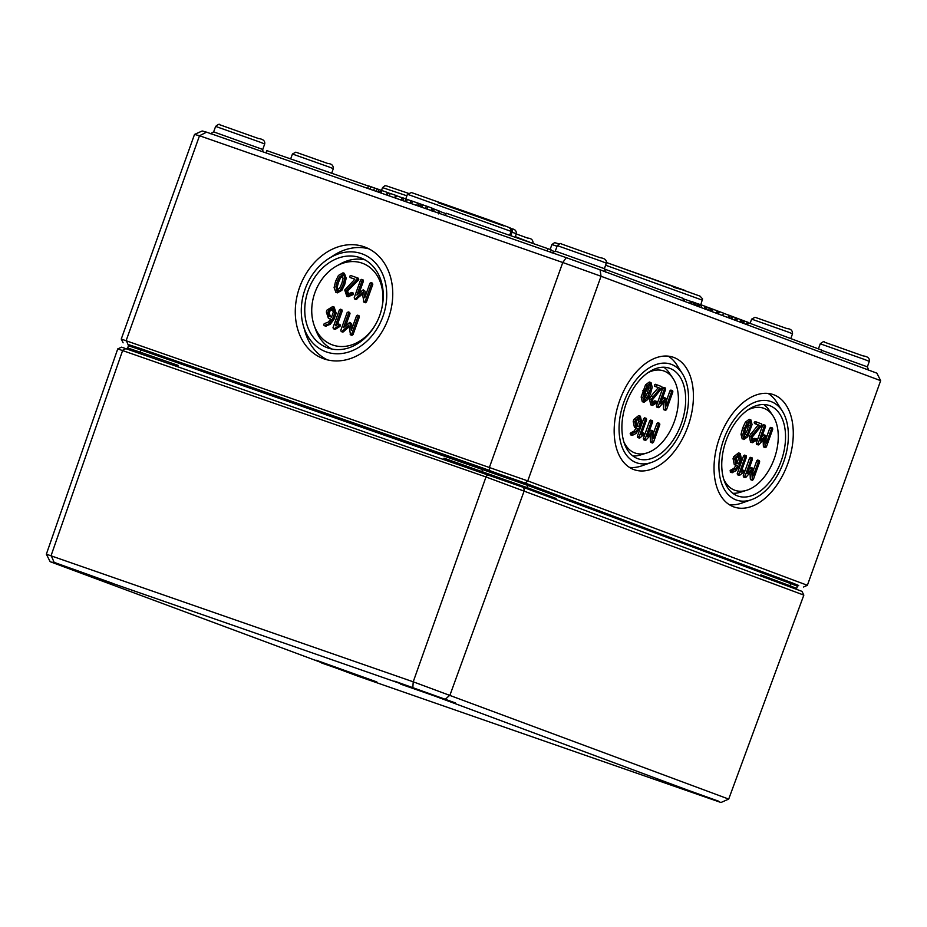 <?xml version="1.0" encoding="UTF-8"?>
<svg xmlns="http://www.w3.org/2000/svg" width="927" height="927" viewBox="0 0 927 927"><rect width="100%" height="100%" fill="white"/><g stroke="black" fill="none" stroke-linecap="round" stroke-linejoin="round"><path stroke-width="1.39" d="M650.766 404.844L649.433 398.784L650.997 396.165L658.332 387.625L660.059 388.228L651.171 399.386L652.411 405.423L656.617 402.978L656.571 401.403L653.118 403.454L652.365 399.838L662.087 387.868L661.843 386.663L657.023 384.867L655.319 384.276L654.369 385.029L654.613 386.235L660.059 388.228M658.332 387.625L654.613 386.235M657.046 384.879L656.096 385.632L656.339 386.837M657.023 384.867L655.319 384.276M651.391 402.851L654.149 401.078L656.571 401.403L654.833 400.8L656.559 401.403M654.149 401.078L654.833 400.8L654.149 401.078M650.719 404.832L652.411 405.423L650.719 404.832M643.848 433.083L641.611 432.608L643.836 433.083L641.16 434.948L646.64 419.641L646.374 418.425L644.647 417.822L643.709 418.587L645.435 419.189L639.109 436.872L639.352 438.077L639.978 437.868L644.103 434.288L643.859 433.083L641.947 432.724M637.637 437.486L639.363 438.089L637.625 437.474L638.251 437.266L637.625 437.474L637.382 436.269L643.709 418.587M639.352 438.077L639.978 437.868M646.386 418.436L645.435 419.189M643.628 439.722L645.354 440.325L643.616 439.711L644.277 439.479L643.616 439.711L643.361 438.506L649.7 420.823L650.65 420.07L652.365 420.661L651.426 421.426L645.099 439.108L645.343 440.313L646.003 440.082L651.808 433.627L652.179 442.318L652.55 443.013L653.489 442.249L659.815 424.566L659.561 423.349L658.622 424.114L653.442 438.575L652.805 430.846L647.452 436.339L652.62 421.878L652.376 420.673M648.946 432.156L651.078 430.244L652.793 430.846L650.314 430.638L651.078 430.244M653.245 433.697L656.895 423.512L657.846 422.758L659.561 423.349M650.824 442.399L652.55 443.013L650.453 441.715L650.186 435.435M645.343 440.313L646.003 440.082M638.68 426.698L636.872 426.026L636.131 422.411L636.837 420.429L639.688 418.158L640.441 421.773L638.68 426.698M636.965 426.061L638.715 421.171L637.961 417.556M630.441 434.798L632.168 435.4L630.43 434.786L631.067 434.763L630.186 433.593L630.789 432.851L632.515 433.454L632.168 435.4L636.073 433.465L639.526 428.135L641.646 422.191L640.395 416.2L638.668 415.597L640.348 416.177M630.789 432.851L634.056 431.101L636.2 428.042L637.927 428.645L635.795 431.704L632.515 433.454M636.2 428.042L634.439 427.382L633.211 421.368L633.917 419.386L638.668 415.597M640.395 416.2L635.644 419.989L634.937 421.97L636.165 427.996L637.927 428.645M632.168 435.4L632.793 435.377M656.687 407.057L658.413 407.66L656.675 407.046L657.336 406.814L656.675 407.046L656.42 405.841L662.759 388.158L663.686 387.393L665.424 388.007L664.485 388.761L658.158 406.443L658.402 407.648L659.062 407.416L664.868 400.962L665.609 410.348L663.512 409.05L663.245 402.77M663.859 409.734L665.598 410.337L666.548 409.583L672.875 391.901L672.631 390.696L671.681 391.449L666.501 405.91L665.864 398.181L660.511 403.674L665.679 389.213L665.435 388.007M662.005 399.491L664.138 397.579L665.853 398.181L665.099 398.587L663.373 397.984L665.853 398.181M666.304 401.043L669.954 390.846L670.881 390.082L672.631 390.696M658.402 407.648L659.062 407.416M645.737 391.797L647.706 387.301L650.348 384.601L650.661 388.413L647.359 397.602L644.717 400.313L644.404 396.513L645.737 391.797M644.138 399.224L647.602 392.538L649.19 385.076M645.516 384.856L649.317 382.028L651.044 382.631L647.243 385.458L644.532 391.345L642.886 397.613L644.01 402.283L642.284 401.681L641.16 397.011L645.516 384.856L647.243 385.458M642.353 401.704L644.01 402.283L647.822 399.479L650.534 393.593L652.191 387.289L651.044 382.631M647.961 372.689A43.476 26.64 -70.8 0 1 664.126 371.067A43.476 26.64 -70.8 0 1 672.886 378.216A43.476 26.64 -70.8 0 1 674.624 420.765A43.476 26.64 -70.8 0 1 646.791 453.013A43.476 26.64 -70.8 0 1 634.81 452.921A43.476 26.64 -70.8 0 1 623.836 441.831M633.72 469.537A59.525 36.477 -70.8 0 1 619.41 401.298A59.525 36.477 -70.8 0 1 673.164 357.219A59.525 36.477 -70.8 0 1 673.859 357.463A59.525 36.477 -70.8 0 1 688.043 426.084A59.525 36.477 -70.8 0 1 633.952 469.618A59.525 36.477 -70.8 0 1 633.72 469.537M668.193 356.153A59.421 36.42 -70.8 0 1 676.942 365.029L682.492 373.848A52.19 31.982 109.2 0 0 671.38 364.369A52.19 31.982 109.2 0 0 623.825 402.318A52.19 31.982 109.2 0 0 636.2 462.631A52.19 31.982 109.2 0 0 651.588 462.411A52.19 31.982 109.2 0 0 683.987 424.045A52.19 31.982 109.2 0 0 682.492 373.848M651.588 462.411L641.762 465.852A59.421 36.42 -70.8 0 1 629.387 467.37M663.894 367.243A47.798 29.293 -70.8 0 1 669.155 372.747L672.886 378.216M646.791 453.013L640.464 454.972A47.798 29.293 -70.8 0 1 632.921 456.003M637.637 458.61A47.914 29.374 -70.8 0 1 626.107 403.685A47.914 29.374 -70.8 0 1 669.387 368.193A47.914 29.374 -70.8 0 1 669.943 368.39A47.914 29.374 -70.8 0 1 681.357 423.627A47.914 29.374 -70.8 0 1 637.822 458.68A47.914 29.374 -70.8 0 1 637.637 458.61M745.586 429.085L747.568 424.589L750.21 421.878L750.522 425.69L747.22 434.879L744.578 437.602L744.265 433.801L745.586 429.085M743.999 436.513L747.463 429.827L749.051 422.364M742.214 438.981L741.021 434.299L742.666 428.031L745.378 422.144L749.178 419.317L750.847 419.896M750.905 419.919L747.104 422.747L744.393 428.633L742.747 434.902L743.871 439.56L747.683 436.756L752.052 424.578L750.905 419.919L749.178 419.317M756.548 444.334L758.274 444.937L756.536 444.334L757.197 444.103L756.536 444.334L756.281 443.129L762.62 425.447L763.57 424.693L765.296 425.296L764.346 426.049L758.019 443.732L758.263 444.937L758.923 444.705L764.729 438.251L765.099 446.93L765.47 447.625L766.409 446.86L772.736 429.178L772.492 427.973L771.542 428.737L766.362 443.199L765.725 435.47L760.36 440.962L765.54 426.501L765.296 425.296M761.867 436.779L763.999 434.867L765.714 435.458L764.96 435.864L763.234 435.261L763.999 434.867M766.166 438.32L769.804 428.135L770.754 427.37L772.469 427.973M763.744 447.023L765.47 447.625L763.373 446.327L763.106 440.058M758.263 444.937L758.923 444.705M738.541 463.987L736.733 463.315L735.992 459.699L736.698 457.718L739.549 455.447L740.302 459.062L738.541 463.987M736.826 463.349L738.576 458.459L737.822 454.844M730.302 472.075L732.029 472.677L730.291 472.075L730.928 472.052L730.047 470.87L730.65 470.128L732.376 470.731L732.017 472.677L735.934 470.742L739.387 465.412L741.507 459.479L740.256 453.477L738.483 452.863L740.163 453.454M730.65 470.128L733.917 468.39L736.061 465.331L737.788 465.933L735.656 468.992L732.376 470.731M736.061 465.331L734.3 464.67L733.06 458.645L733.778 456.663L738.529 452.874M740.256 453.477L735.505 457.266L734.798 459.247L736.026 465.273L737.788 465.933M732.017 472.677L732.654 472.654M743.489 476.999L745.215 477.602L743.477 476.999L744.138 476.756L743.477 476.999L743.222 475.794L749.561 458.112L750.488 457.347L752.237 457.95L751.287 458.714L744.96 476.397L745.204 477.602L745.864 477.37L751.67 470.904L752.411 480.29L750.314 478.992L750.047 472.712M750.673 479.688L752.4 480.29L753.35 479.526L759.677 461.843L759.433 460.638L758.483 461.403L753.303 475.864L752.666 468.123L747.313 473.616L752.481 459.155L752.237 457.95M748.807 469.444L750.94 467.521L752.654 468.123L751.901 468.529L750.175 467.926L752.666 468.123M753.106 470.986L756.756 460.8L757.707 460.035L759.422 460.638M745.204 477.602L745.864 477.37M743.709 470.371L741.473 469.885L743.697 470.36M741.809 470.012L743.199 470.487L741.021 472.237L746.502 456.93L746.235 455.713L745.296 456.478L738.97 474.16L739.213 475.366L739.839 475.157L743.547 472.202L743.721 470.371M737.498 474.763L739.225 475.366L737.486 474.763L738.112 474.543L737.486 474.763L737.243 473.558L743.57 455.875L744.52 455.111L746.235 455.713M739.213 475.366L739.839 475.157M749.294 436.072L758.193 424.902L759.92 425.516L751.032 436.675L752.318 442.712L750.546 442.098L749.294 436.072L751.032 436.675M758.193 424.902L754.474 423.523L754.219 422.318L755.169 421.553L756.872 422.144L755.957 422.921L756.2 424.126L759.92 425.516M751.252 440.14L754.01 438.367L755.737 438.969L752.979 440.742L752.226 437.115L761.948 425.157L761.704 423.952L755.157 421.553M756.42 438.68L754.01 438.367L756.432 438.691L756.478 440.267L752.272 442.7L750.546 442.098M747.822 409.977A43.476 26.64 -70.8 0 1 763.975 408.343A43.476 26.64 -70.8 0 1 772.747 415.505A43.476 26.64 -70.8 0 1 774.485 458.054A43.476 26.64 -70.8 0 1 746.652 490.29A43.476 26.64 -70.8 0 1 734.671 490.209A43.476 26.64 -70.8 0 1 723.697 479.108M336.663 290.51L335.91 286.594L337.138 281.843L339.201 277.382L342.283 274.798L343.048 278.726L341.82 283.477L339.745 287.915L336.64 290.51M343.616 275.296L340.533 277.88L338.471 282.341L337.243 287.08L337.996 291.008M342.99 272.828L338.448 275.458L335.586 281.31L334.091 287.613L335.956 292.48L340.51 289.873L343.372 284.021L344.867 277.683L342.99 272.828L344.38 273.349L346.2 278.181L344.705 284.519L341.843 290.36L337.173 292.932M360.557 280.058L354.218 297.741L354.647 299.004L355.458 298.807L362.19 292.596L363.998 302.26L365.122 301.553L371.46 283.871L371.032 282.619L369.896 283.326L364.728 297.787L363.187 289.815L356.93 295.064L362.109 280.603L361.681 279.351L360.557 280.058M361.704 279.363L363.036 279.861L363.442 281.101L359.178 293.002M363.199 289.815L365.041 291.171L365.62 295.261M363.488 301.53L365.331 302.758L364.821 302.028L365.331 302.758L366.455 302.051L372.793 284.369L372.387 283.117L371.032 282.619M362.411 294.114L355.933 299.479M354.624 298.992L355.98 299.491L354.624 298.992M329.178 316.316L327.891 312.561L328.61 310.58L331.993 308.448L333.291 312.214L331.518 317.138L329.131 316.304M333.326 308.946L329.942 311.078L329.224 313.059L330.51 316.814M324.369 323.627L323.685 324.334L324.102 325.586L328.876 323.882L332.723 318.656L334.856 312.723L332.781 306.513L327.046 310.035L326.339 312.017L328.39 318.251L330.754 319.073L328.343 322.063L324.369 323.627M330.742 319.108L329.641 318.714M332.851 306.547L334.102 307.011L336.188 313.222L334.056 319.155L330.209 324.38L325.389 326.072M324.079 325.586L325.435 326.084L324.079 325.586M347.138 312.631L340.8 330.313L341.229 331.565L342.04 331.368L348.772 325.157L350.58 334.821L351.704 334.114L358.042 316.431L357.613 315.18L356.478 315.887L351.31 330.348L349.769 322.376L343.511 327.637L348.691 313.175L348.262 311.924L347.138 312.631M348.285 311.924L349.618 312.422L350.024 313.674L345.759 325.562M349.78 322.387L351.623 323.743L352.202 327.834M350.07 334.091L351.912 335.319L351.403 334.589L351.912 335.319L353.036 334.612L359.375 316.93L358.969 315.69L357.613 315.18M348.992 326.686L343.372 331.866L341.206 331.553L342.561 332.063M338.668 324.044L335.435 325.771L340.916 310.464L340.487 309.201L339.363 309.919L333.025 327.602L333.453 328.853L334.218 328.679L338.633 325.91L338.668 324.044L340.035 324.554L338.703 324.056M340 324.543L339.966 326.408L338.633 325.91M339.966 326.408L335.551 329.178L334.218 328.679M335.551 329.178L334.728 329.328M337.382 324.543L342.248 310.951L341.843 309.711L340.487 309.201M358.343 278.216L357.069 277.741L358.378 278.227L358.436 280L357.104 279.502L357.011 277.729L350.777 275.551L349.653 276.258L350.082 277.509L354.914 279.201L344.728 290.012L346.791 296.258L351.947 294.079L351.739 292.457L347.532 294.299M354.89 279.224L351.356 277.984M350.047 277.497L351.414 278.007L350.047 277.497M358.436 280L347.613 291.055L348.9 294.821M347.579 294.322L346.281 290.557L357.104 279.502M351.947 294.079L353.5 294.218L353.094 292.967L351.739 292.457M353.28 294.577L348.054 296.721M381.553 309.444A43.499 34.369 -69.5 0 0 372.121 269.351A43.499 34.369 -69.5 0 0 336.35 266.142A43.499 34.369 -69.5 0 0 314.89 292.735A43.499 34.369 -69.5 0 0 314.195 325.493A43.499 34.369 -69.5 0 0 343.314 346.501A43.499 34.369 -69.5 0 0 376.71 322.399M733.581 506.826A59.525 36.477 -70.8 0 1 719.271 438.587A59.525 36.477 -70.8 0 1 773.025 394.496A59.525 36.477 -70.8 0 1 773.721 394.751A59.525 36.477 -70.8 0 1 787.904 463.361A59.525 36.477 -70.8 0 1 733.813 506.907A59.525 36.477 -70.8 0 1 733.581 506.826M768.054 393.43A59.421 36.42 -70.8 0 1 776.803 402.318L782.353 411.125A52.19 31.982 109.2 0 0 771.241 401.658A52.19 31.982 109.2 0 0 723.686 439.595A52.19 31.982 109.2 0 0 736.061 499.92A52.19 31.982 109.2 0 0 751.449 499.688A52.19 31.982 109.2 0 0 783.848 461.322A52.19 31.982 109.2 0 0 782.353 411.125M751.449 499.688L741.623 503.129A59.421 36.42 -70.8 0 1 729.248 504.647M763.755 404.52A47.798 29.293 -70.8 0 1 769.016 410.024L772.747 415.505M746.652 490.29L740.325 492.249A47.798 29.293 -70.8 0 1 732.782 493.291M737.498 495.899A47.914 29.374 -70.8 0 1 725.968 440.962A47.914 29.374 -70.8 0 1 769.248 405.481A47.914 29.374 -70.8 0 1 769.804 405.678A47.914 29.374 -70.8 0 1 781.218 460.916A47.914 29.374 -70.8 0 1 737.672 495.968A47.914 29.374 -70.8 0 1 737.498 495.899M388.425 318.309A59.525 47.034 110.5 0 1 323.685 358.761A59.525 47.034 110.5 0 1 299.606 287.312A59.525 47.034 110.5 0 1 365.331 247.231A59.525 47.034 110.5 0 1 388.425 318.309M368.9 248.853A59.421 46.941 -69.5 0 0 333.488 255.493L328.332 258.842A52.19 41.24 -69.5 0 0 305.076 289.224A52.19 41.24 -69.5 0 0 303.349 325.748A52.19 41.24 -69.5 0 0 341.611 353.546A52.19 41.24 -69.5 0 0 382.955 316.397A52.19 41.24 -69.5 0 0 374.948 262.387A52.19 41.24 -69.5 0 0 328.332 258.842M303.349 325.748L305.053 331.657A59.421 46.941 -69.5 0 0 327.451 359.885M314.195 325.493L315.574 329.363A47.822 37.787 -69.5 0 0 331.773 349.027M365.053 259.884A47.822 37.787 -69.5 0 0 339.931 264.114L336.35 266.142M379.78 315.296A47.949 37.88 110.5 0 1 327.648 347.868A47.949 37.88 110.5 0 1 308.239 290.336A47.949 37.88 110.5 0 1 361.182 258.054A47.949 37.88 110.5 0 1 379.78 315.296M764.868 577.66L760.847 574.902L761.971 576.443M175.655 365.655L178.065 365.365L172.793 364.659M449.375 461.159L444.033 458.17L446.003 459.989M553.975 498.784L556.142 498.471L551.414 497.822M128.308 344.74L525.319 483.129L798.159 585.516M600.047 269.815L876.896 373.175L880.65 380.661L601.044 276.258L600.047 269.815L566.27 257.66L562.77 262.503L601.044 276.258L527.764 480.904L525.319 483.129M566.27 257.66L206.57 132.167L199.502 135.748L562.77 262.503L489.502 467.138L489.294 470.186M206.57 132.167L202.179 130.985L194.519 134.427L199.502 135.748L126.223 340.394L127.81 344.056M803.547 587.011L807.382 585.296L527.764 480.904L121.252 339.062L194.519 134.427M807.382 585.296L880.65 380.661M121.252 339.062L123.117 342.805M748.263 322.689L821.681 350.105L820.905 352.272M604.311 268.969L683.547 298.529L682.77 300.696M605.319 269.317L604.671 271.147M265.991 152.897L266.814 150.603L368.482 186.072M368.448 186.06L367.625 188.355M445.47 215.516L446.293 213.222L547.915 248.679L551.252 249.931L550.453 252.144M547.915 248.679L547.104 250.974M683.419 298.865L691.751 301.738L691.021 303.778M690.545 301.287L689.815 303.326M684.717 299.351L684.068 301.182M433.616 211.379L434.404 209.189L433.013 208.702L432.225 210.892M434.404 209.189L439.688 211.182L438.946 213.245M380.476 190.174L381.843 190.707M367.66 188.366L368.552 185.875L377.393 189.015M376.235 191.368L377.127 188.865L378.9 189.479L377.996 191.982M378.9 189.479L380.51 190.081L379.63 192.549M691.368 303.905L692.156 301.704L697.869 303.789M696.803 305.933L697.614 303.65L700.986 304.867M699.607 306.976L700.453 304.601L706.073 306.663L705.134 309.398M704.126 308.668L704.995 306.234L706.073 306.663M702.017 305.145L701.148 307.555M698.831 304.068L698.008 306.385M693.709 302.248L692.909 304.485M693.778 302.272L692.979 304.508M693.999 302.376L693.211 304.589M381.078 193.048L381.97 190.556L387.335 192.422L386.443 194.925M387.335 192.422L388.193 192.746L387.312 195.226M388.181 192.793L390.186 193.534M706.374 309.514L707.231 307.127L709.329 307.857L710.685 308.367L709.815 310.8M709.329 307.857L708.46 310.29M389.328 195.933L390.221 193.43L395.574 195.307L394.682 197.799M395.574 195.307L396.443 195.62L395.551 198.1M396.42 195.667L402.109 197.787L401.287 200.105M706.05 306.837L707.185 307.243M710.661 308.448L711.924 308.9M711.079 311.263L711.936 308.865L717.185 310.788L716.316 313.222M706.107 306.86L705.308 309.108M713.06 309.247L712.191 311.681M401.658 200.232L402.55 197.729L403.94 198.216L403.036 200.719M403.94 198.216L405.956 198.969L405.076 201.426M717.15 310.869L718.274 311.263M717.417 313.639L718.286 311.229L719.398 311.623L723.523 313.164L722.654 315.586M719.398 311.623L718.529 314.044M723.489 313.28L729.966 315.562L729.097 317.996M728.889 315.168L728.019 317.59M410.163 203.198L411.055 200.707L412.445 201.194L411.553 203.685M405.968 198.934L411.032 200.788M407.359 199.409L406.466 201.912M412.445 201.194L419.039 203.488L418.147 205.991M419.039 203.488L420.452 203.998L419.572 206.478M420.452 203.998L421.356 204.322M729.955 315.597L732.597 316.547L731.727 318.981M732.573 316.605L736.513 318.007L735.644 320.441M731.53 316.153L730.661 318.575M735.447 317.613L734.578 320.035M425.551 208.563L426.443 206.072L427.834 206.559L426.941 209.05M420.476 206.791L421.368 204.299L426.42 206.153M422.758 204.786L421.855 207.277M427.834 206.559L433.06 208.529L432.086 211.252M736.501 318.042L741.936 320.047L741.079 322.469M741.554 319.885L740.685 322.318M741.936 320.07L744.451 320.974L743.581 323.396M744.427 321.032L748.356 322.434L747.486 324.856M743.373 320.568L742.504 323.002M747.289 322.028L746.42 324.462M803.836 595.111L801.982 591.38L523.755 487.498L121.564 347.173L117.752 348.888L485.991 476.965L803.836 595.111L728.703 799.086L413.222 681.808L46.35 554.195L50.151 561.692L412.816 687.892L720.986 802.504L358.32 676.304L50.151 561.692M54.345 562.816L51.136 555.47L122.735 350.221L126.246 348.425M412.816 687.892L413.222 681.808L485.991 476.965L487.729 474.543M445.076 699.491L450.001 695.03L524.242 490.719L523.755 487.498M720.986 802.504L728.703 799.086M117.752 348.888L46.35 554.195M649.433 398.784L651.171 399.386M650.997 396.165L652.735 396.768M637.382 436.269L639.109 436.872M643.361 438.506L645.099 439.108M649.7 420.823L651.426 421.426M656.895 423.512L658.622 424.114M650.453 441.715L652.179 442.318M638.715 421.171L640.441 421.773M630.186 433.593L631.913 434.195M634.056 431.101L635.795 431.704M634.439 427.382L636.165 427.996M633.211 421.368L634.937 421.97M633.917 419.386L635.644 419.989M656.42 405.841L658.158 406.443M662.759 388.158L664.485 388.761M669.954 390.846L671.681 391.449M663.512 409.05L665.238 409.653M648.935 387.81L650.661 388.413M647.602 392.538L649.329 393.141M645.632 396.999L647.359 397.602M641.16 397.011L642.886 397.613M642.805 390.742L644.532 391.345M748.796 425.087L750.522 425.69M747.463 429.827L749.19 430.429M745.493 434.276L747.22 434.879M745.378 422.144L747.104 422.747M741.021 434.299L742.747 434.902M742.666 428.031L744.393 428.633M756.281 443.129L758.019 443.732M762.62 425.447L764.346 426.049M769.804 428.135L771.542 428.737M763.373 446.327L765.099 446.93M738.576 458.459L740.302 459.062M730.047 470.87L731.774 471.472M733.917 468.39L735.656 468.992M734.3 464.67L736.026 465.273M733.06 458.645L734.798 459.247M733.778 456.663L735.505 457.266M743.222 475.794L744.96 476.397M749.561 458.112L751.287 458.714M756.756 460.8L758.483 461.403M750.314 478.992L752.04 479.595M737.243 473.558L738.97 474.16M743.57 455.875L745.296 456.478M750.858 433.442L752.585 434.045M754.474 423.523L756.2 424.126M340.533 277.88L339.201 277.382M337.243 287.08L335.91 286.594M344.323 273.326L343.106 272.874M346.2 278.181L344.867 277.683M344.705 284.519L343.372 284.021M341.843 290.36L340.51 289.873M363.442 281.101L362.109 280.603M372.793 284.369L371.46 283.871M366.455 302.051L365.122 301.553M356.791 299.305L355.458 298.807M329.224 313.059L327.891 312.561M329.942 311.078L328.61 310.58M329.803 318.784L328.471 318.285M336.188 313.222L334.856 312.723M334.056 319.155L332.723 318.656M330.209 324.38L328.876 323.882M326.234 326.107L324.902 325.609M350.024 313.674L348.691 313.175M359.375 316.93L358.042 316.431M353.036 334.612L351.704 334.114M343.372 331.866L342.04 331.368M340.429 325.794L339.097 325.296M342.248 310.951L340.916 310.464M358.772 279.479L357.44 278.981M348.587 289.572L347.254 289.073M347.613 291.055L346.281 290.557M353.071 292.955L351.785 292.48M353.5 294.218L352.167 293.72M348.204 296.779L346.872 296.281M789.144 586.582A1.159 0.915 -69.5 0 0 789.978 585.783L760.847 574.902L760.499 575.887M140.267 353.314A1.159 0.707 -70.8 0 1 140.22 352.167L127.671 347.973L128.447 345.771L140.997 349.966L140.22 352.167L178.065 365.365L177.706 366.374M481.913 472.515A1.159 0.707 -70.8 0 1 481.878 471.368L482.654 469.178A1.159 0.707 109.2 0 0 482.376 467.845L140.73 348.633A1.159 0.707 109.2 0 1 140.997 349.966L527.799 485.412L527.011 487.602L556.142 498.471L555.783 499.456M526.177 488.402A1.159 0.915 -69.5 0 0 527.011 487.602L444.033 458.17L443.674 459.178M795.922 589.12L796.652 588.402L789.978 585.783L790.766 583.593A1.159 0.915 110.5 0 1 792.017 582.805L482.376 467.845M140.73 348.633L128.019 344.45M796.652 588.402L797.452 586.212L790.766 583.593L527.799 485.412A1.159 0.915 110.5 0 1 529.05 484.624M798.622 585.458L792.017 582.805M601.252 261.182L606.339 263.187C606.861 260.128 604.775 258.309 600.105 257.718L561.472 243.986C561.252 242.944 559.862 243.488 557.289 245.62L601.252 261.182M606.339 263.187L604.404 268.668L555.308 251.09L557.289 245.62M259.606 141.982L264.693 143.975C265.215 140.927 263.129 139.108 258.448 138.517L219.815 124.786C219.606 123.731 218.216 124.276 215.632 126.408L259.606 141.982M264.693 143.975L262.747 149.456L213.65 131.877L215.632 126.408M864.219 359.363L869.306 361.368C869.827 358.309 867.742 356.489 863.072 355.898L824.439 342.167C824.219 341.124 822.828 341.669 820.256 343.801L864.219 359.363M869.306 361.368L867.371 366.849L821.612 350.313M673.593 287.3L685.25 290.533L606.49 262.526L700.059 296.153L702.562 298.888L700.8 304.716M750.094 323.372L751.635 319.12L788.274 332.086L792.515 333.755L790.801 338.575M515.308 236.64L532.944 243.453M555.006 251.68L551.09 250.36M550.128 249.502L551.913 244.554L557.057 246.234M329.062 166.987L333.303 168.656C333.396 165.435 331.599 163.72 327.915 163.523L295.829 152.179L292.434 154.021L329.062 166.987M605.632 265.215L702.411 300.163M408.1 193.21L386.559 185.91L384.937 185.713L382.538 187.613L406.883 195.806M516.304 233.801C516.594 230.696 514.798 228.992 510.916 228.679L510.916 228.679A2.897 2.294 110.5 0 1 510.916 228.679A2.897 2.294 110.5 0 1 512.063 232.144L516.304 233.801L515.099 237.231M503.859 225.979L438.112 202.7M510.951 231.727L512.063 232.144L510.789 235.725M511.067 231.368L510.429 228.378C505.736 226.443 521.924 232.121 488.483 219.745L411.461 192.561L407.44 194.264L511.067 231.368L509.665 235.331M446.119 213.697L439.618 211.391M438.575 210.753L437.822 212.851M381.252 190.464L380.418 192.816M374.508 187.972L373.627 190.452M371.02 186.733L370.128 189.235M699.317 304.253L698.483 306.559M696.235 303.21L695.435 305.423M694.868 302.7L694.068 304.913M417.532 202.955L416.629 205.458M431.959 208.1L431.09 210.499M740.719 319.572L739.85 322.005M737.521 318.413L736.664 320.812M663.35 782.237L712.411 799.352L663.35 782.237M704.462 796.42L671.496 784.613M370.754 680.14L321.704 663.025L370.754 680.14M107.787 581.959L58.737 564.844L107.787 581.959M400.383 684.056L449.444 701.171L400.383 684.056M362.805 677.208L329.85 665.412M441.495 698.24L408.529 686.432M99.838 579.027L66.883 567.231M651.067 430.244L652.805 430.846M649.282 382.017L651.009 382.619M763.987 434.856L765.714 435.458M365.308 302.747L363.975 302.248M329.722 318.749L328.39 318.251M334.102 307.011L332.781 306.513M351.889 335.319L350.557 334.821M348.123 296.756L346.791 296.258M128.447 345.771L127.972 344.415M797.452 586.212L798.68 585.47M127.671 347.973L127.764 348.946M552.04 252.932L555.308 251.09M604.404 268.668L605.76 272.167M210.383 133.731L213.65 131.877M262.747 149.456L262.955 151.831M820.256 343.801L818.414 348.876M867.371 366.849L868.715 370.348M792.515 333.755C792.608 330.533 790.801 328.83 787.116 328.633L755.03 317.277L751.635 319.12M533.025 243.222C533.118 240 531.322 238.285 527.637 238.088L516.258 233.94M551.913 244.554L554.624 242.642L558.981 243.894M292.434 154.021L290.661 158.923M333.303 168.656L331.681 173.233M382.538 187.613L381.472 190.545M407.44 194.264L405.759 198.899M439.688 211.182L438.714 213.905M657.672 779.364L718.483 801.137M316.014 660.151L376.825 681.924M394.705 681.183L455.516 702.956M53.048 561.971L113.859 583.755"/></g></svg>
